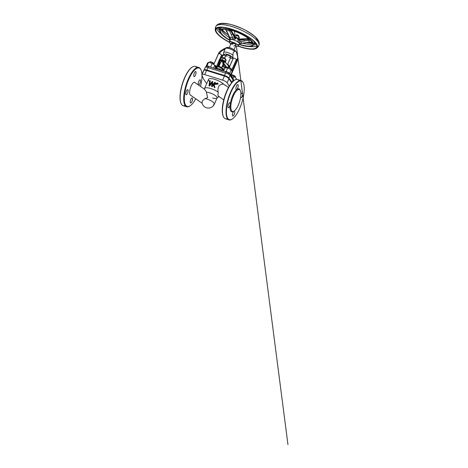 <?xml version="1.0" encoding="UTF-8"?>
<svg xmlns="http://www.w3.org/2000/svg" width="468" height="468" viewBox="0 0 468 468"><rect width="100%" height="100%" fill="white"/><g stroke="black" fill="none" stroke-linecap="round" stroke-linejoin="round"><path stroke-width="0.7" d="M233.76 111.285A2.644 0.901 107.2 0 0 232.631 113.601A2.644 0.901 107.2 0 0 232.573 115.842A2.644 0.901 107.2 0 0 232.807 116.052A2.644 0.901 107.2 0 0 234.316 114.198A2.644 0.901 107.2 0 0 234.603 111.22A2.644 0.901 107.2 0 0 234.369 111.004A2.644 0.901 107.2 0 0 234.216 110.998M240.552 97.701A2.644 0.901 107.2 0 0 240.774 97.9A2.644 0.901 107.2 0 0 242.284 96.039A2.644 0.901 107.2 0 0 242.57 93.062A2.644 0.901 107.2 0 0 242.342 92.851A2.644 0.901 107.2 0 0 240.891 94.548M233.754 111.267A12.039 4.113 -72.8 0 1 233.438 111.483A12.039 4.113 -72.8 0 1 230.706 110.852A12.039 4.113 -72.8 0 1 230.221 104.382A2.644 0.901 107.2 0 0 230.116 102.966A2.644 0.901 107.2 0 0 229.887 102.749A2.644 0.901 107.2 0 0 228.378 104.61A2.644 0.901 107.2 0 0 228.086 107.587A2.644 0.901 107.2 0 0 228.32 107.798A2.644 0.901 107.2 0 0 230.221 104.382A12.039 4.113 -72.8 0 1 236.761 89.499A2.644 0.901 107.2 0 0 237.99 87.206A2.644 0.901 107.2 0 0 238.089 84.807A2.644 0.901 107.2 0 0 237.855 84.597A2.644 0.901 107.2 0 0 236.346 86.451A2.644 0.901 107.2 0 0 236.059 89.429A2.644 0.901 107.2 0 0 236.287 89.645A2.644 0.901 107.2 0 0 236.761 89.499A12.039 4.113 -72.8 0 1 239.949 89.797A12.039 4.113 -72.8 0 1 240.078 90.055A12.039 4.113 -72.8 0 1 240.189 90.33M190.394 102.773A2.644 0.901 107.2 0 0 190.622 102.983A2.644 0.901 107.2 0 0 192.132 101.129A2.644 0.901 107.2 0 0 192.418 98.151A2.644 0.901 107.2 0 0 192.19 97.935A2.644 0.901 107.2 0 0 190.681 99.789A2.644 0.901 107.2 0 0 190.394 102.773M185.907 94.518A2.644 0.901 107.2 0 0 186.141 94.729A2.644 0.901 107.2 0 0 187.65 92.875A2.644 0.901 107.2 0 0 187.937 89.897A2.644 0.901 107.2 0 0 187.703 89.68A2.644 0.901 107.2 0 0 186.194 91.535A2.644 0.901 107.2 0 0 185.907 94.518M193.875 76.36A2.644 0.901 107.2 0 0 194.109 76.576A2.644 0.901 107.2 0 0 195.618 74.716A2.644 0.901 107.2 0 0 195.905 71.739A2.644 0.901 107.2 0 0 195.677 71.522A2.644 0.901 107.2 0 0 194.167 73.382A2.644 0.901 107.2 0 0 193.875 76.36M198.362 84.614A2.644 0.901 107.2 0 0 198.596 84.831A2.644 0.901 107.2 0 0 200.105 82.971A2.644 0.901 107.2 0 0 200.392 79.993A2.644 0.901 107.2 0 0 200.158 79.782A2.644 0.901 107.2 0 0 198.648 81.637A2.644 0.901 107.2 0 0 198.362 84.614M214.982 87.534L214.081 84.778L214.982 87.534L214.672 87.768L214.233 87.235L214.759 87.13L214.467 87.393L213.712 84.38L214.081 84.778L213.712 84.38L217.62 83.023L217.608 83.427L217.444 82.988M214.514 83.801L215.339 82.777L214.923 82.345L211.846 86.287L215.122 82.251L214.543 83.754M217.76 83.269L217.959 84.076L217.608 83.427L214.233 84.521L217.959 84.076M231.461 110.501A11.454 3.908 -72.8 0 1 233.386 95.934A11.454 3.908 -72.8 0 1 240.254 90.476A11.454 3.908 -72.8 0 1 240.371 90.716A11.454 3.908 -72.8 0 1 239.593 101.644A11.454 3.908 -72.8 0 1 234.059 111.097A11.454 3.908 -72.8 0 1 231.461 110.501M223.294 116.421A20.112 6.868 -72.8 0 1 223.183 116.181A20.112 6.868 -72.8 0 1 226.769 91.02A20.112 6.868 -72.8 0 1 234.275 80.379A20.112 6.868 -72.8 0 1 234.503 80.244M239.154 80.759A20.557 7.02 107.2 0 0 237.592 79.507A20.557 7.02 107.2 0 0 234.737 80.092A20.557 7.02 107.2 0 0 227.068 90.968A20.557 7.02 107.2 0 0 223.406 116.678A20.557 7.02 107.2 0 0 225.424 118.773A20.557 7.02 107.2 0 0 227.419 118.62M231.988 119.194A20.557 7.02 -72.8 0 1 231.835 119.287A20.557 7.02 -72.8 0 1 228.981 119.878A20.557 7.02 -72.8 0 1 230.625 92.073A20.557 7.02 -72.8 0 1 241.149 80.607A20.557 7.02 -72.8 0 1 243.173 82.707A20.557 7.02 -72.8 0 1 243.243 82.877M239.704 108.377A20.259 6.921 -72.8 0 1 232.146 119.1A20.259 6.921 -72.8 0 1 226.43 112.94A20.259 6.921 -72.8 0 1 230.952 92.272A20.259 6.921 -72.8 0 1 243.319 83.035A20.259 6.921 -72.8 0 1 239.704 108.377M200.532 86.375A20.112 6.868 107.2 0 0 202.006 75.36M201.96 74.295A20.112 6.868 107.2 0 0 201.082 70.095A20.112 6.868 107.2 0 0 188.803 79.256A20.112 6.868 107.2 0 0 184.316 99.778A20.112 6.868 107.2 0 0 189.985 105.891A20.112 6.868 107.2 0 0 195.753 98.806M189.756 106.031A20.557 7.02 -72.8 0 1 189.522 106.177A20.557 7.02 -72.8 0 1 186.668 106.768A20.557 7.02 -72.8 0 1 188.311 78.957A20.557 7.02 -72.8 0 1 198.836 67.497A20.557 7.02 -72.8 0 1 200.86 69.592A20.557 7.02 -72.8 0 1 200.965 69.849M196.841 67.649A20.557 7.02 107.2 0 0 195.279 66.397A20.557 7.02 107.2 0 0 192.43 66.983A20.557 7.02 107.2 0 0 184.755 77.858A20.557 7.02 107.2 0 0 181.093 103.568A20.557 7.02 107.2 0 0 183.111 105.663A20.557 7.02 107.2 0 0 185.106 105.511M192.272 67.082A20.259 6.921 107.2 0 0 192.12 67.17A20.259 6.921 107.2 0 0 184.556 77.893A20.259 6.921 107.2 0 0 180.94 103.235A20.259 6.921 107.2 0 0 181.017 103.399M230.894 69.539A2.352 0.696 -156.3 0 0 231.233 69.352A2.352 0.696 -156.3 0 0 231.215 69.106A2.352 0.696 -156.3 0 0 228.87 67.573A2.352 0.696 -156.3 0 0 227.126 67.31A2.352 0.696 -156.3 0 0 226.933 67.462A2.352 0.696 -156.3 0 0 227.044 67.86M227.349 67.275A2.053 0.608 23.7 0 1 227.483 67.193A2.053 0.608 23.7 0 1 229.01 67.421A2.053 0.608 23.7 0 1 231.063 68.761A2.053 0.608 23.7 0 1 231.093 68.919M224.599 71.469L226.167 71.44L229.77 73.23L230.648 74.845L232.157 71.405L231.28 69.785L227.676 68L224.95 67.825L223.499 71.13M229.858 74.038A3.305 0.983 -156.3 0 0 226.249 71.92A3.305 0.983 -156.3 0 0 225.324 71.698L223.605 71.165M213.718 64.081A2.352 0.696 -156.3 0 0 213.835 63.964A2.352 0.696 -156.3 0 0 213.841 63.794A2.352 0.696 -156.3 0 0 213.817 63.718A2.352 0.696 -156.3 0 0 211.963 62.379A2.352 0.696 -156.3 0 0 209.728 61.922A2.352 0.696 -156.3 0 0 209.535 62.074A2.352 0.696 -156.3 0 0 209.524 62.244M209.951 61.881A2.053 0.608 23.7 0 1 210.085 61.799A2.053 0.608 23.7 0 1 212.045 62.203A2.053 0.608 23.7 0 1 213.66 63.373A2.053 0.608 23.7 0 1 213.689 63.437M213.619 68.065L214.806 65.356L212.22 63.391L208.57 62.256L207.499 63.092L206.008 66.497M205.99 66.532L207.055 65.695L211.214 67.322M211.782 67.497L209.857 66.901A3.305 0.983 -156.3 0 0 207.09 66.251L208.786 66.573L207.09 66.257C206.569 66.216 206.172 66.468 205.908 67.006C205.294 67.082 205.042 67.316 205.165 67.72L204.007 70.013A4.113 1.223 23.7 0 1 206.885 70.03L224.488 75.483A4.113 1.223 23.7 0 1 228.957 78.086L232.034 82.321M235.305 77.179A2.352 0.696 -156.3 0 0 235.422 77.056A2.352 0.696 -156.3 0 0 235.427 76.887A2.352 0.696 -156.3 0 0 235.404 76.811A2.352 0.696 -156.3 0 0 233.55 75.477A2.352 0.696 -156.3 0 0 231.315 75.02A2.352 0.696 -156.3 0 0 231.122 75.167A2.352 0.696 -156.3 0 0 231.11 75.336M239.674 43.138L239.78 43.828C239.92 43.407 239.704 43.003 239.125 42.623C238.405 42.149 238.025 41.278 237.972 40.002L237.943 39.745C237.656 38.604 237.726 38.353 238.136 38.984L236.211 37.844L235.562 38.803L233.661 39.564L229.952 38.99L228.033 34.182A1.1 0.439 -25.1 0 0 228.331 34.328L229.905 37.686C230.63 37.264 231.584 37.323 232.754 37.861C233.392 38.399 233.901 38.282 234.287 37.516L235.035 37.136A2.352 1.696 95.9 0 0 235.509 37.68L236.211 37.844L235.217 36.984L231.075 30.221M231.139 41.728A5.283 1.568 23.7 0 1 229.841 40.137A5.283 1.568 23.7 0 1 233.579 39.885A5.283 1.568 23.7 0 1 238.282 42.225A5.283 1.568 23.7 0 1 239.376 44.325L239.78 43.828A2.352 2.083 -156.6 0 1 241.26 43.325C240.78 43.647 240.751 43.471 241.166 42.804M229.905 37.686L229.964 37.241L229.905 37.686A2.352 1.971 58.1 0 1 230.496 39.218C229.841 39.523 229.765 39.271 230.279 38.47A2.352 1.129 -139.2 0 0 230.303 38.37M231.098 39.072L230.87 39.552M230.818 43.992A4.698 1.392 23.7 0 1 229.501 42.173A4.698 1.392 23.7 0 1 232.789 42.202A4.698 1.392 23.7 0 1 238.107 45.946A4.698 1.392 23.7 0 1 235.638 46.162M229.835 40.049A17.398 5.166 23.7 0 1 221.071 30.122A17.398 5.166 23.7 0 1 232.859 30.736A17.398 5.166 23.7 0 1 252.685 44.004A17.398 5.166 23.7 0 1 240.376 44.565A17.398 5.166 23.7 0 1 239.446 44.267M248.871 42.904L248.455 42.98L248.871 42.904A19.089 5.663 -156.3 0 0 251.831 43.091L252.679 43.249M229.466 42.372A22.844 6.78 23.7 0 1 215.321 30.192A22.844 6.78 23.7 0 1 231.461 29.08A22.844 6.78 23.7 0 1 251.802 39.213A22.844 6.78 23.7 0 1 256.528 48.28A22.844 6.78 23.7 0 1 241.33 47.245A22.844 6.78 23.7 0 1 237.99 46.116M255.955 37.668L255.978 37.972L255.955 37.668A21.434 6.365 23.7 0 0 253.416 35.34L252.55 34.825A20.996 6.23 23.7 0 0 246.712 31.023L246.069 30.555A21.434 6.365 23.7 0 0 241.669 28.372L240.763 28.068A20.996 6.23 23.7 0 0 233.778 25.453M229.952 38.99L229.501 42.173A22.171 6.581 23.7 0 1 216.093 29.25A22.171 6.581 23.7 0 1 231.607 29.349A22.171 6.581 23.7 0 1 256.692 47.075A22.171 6.581 23.7 0 1 241.184 46.975A22.171 6.581 23.7 0 1 238.113 45.94M219.919 30.525L219.194 30.092A21.434 6.365 23.7 0 1 218.117 28.121L218.468 27.852A1.176 0.351 23.7 0 1 218.971 27.957A1.176 0.351 23.7 0 1 219.82 28.337L220.27 28.876A19.089 5.663 -156.3 0 0 220.34 29.08M229.864 40.4A18.351 5.446 23.7 0 1 219.814 30.274A18.351 5.446 23.7 0 1 232.654 30.356A18.351 5.446 23.7 0 1 253.422 45.027A18.351 5.446 23.7 0 1 240.581 44.946A18.351 5.446 23.7 0 1 239.166 44.483M256.119 44.021A1.176 0.351 23.7 0 1 255.902 43.933A1.176 0.351 23.7 0 1 255.154 43.489L254.937 43.179A19.089 5.663 -156.3 0 0 255.218 42.769M253.814 44.144A19.527 5.797 23.7 0 0 255.154 43.489L254.937 43.179M221.756 29.771A19.527 5.797 23.7 0 0 225.389 33.093L226.249 33.567A19.089 5.663 -156.3 0 0 228.431 35.036M236.41 34.913A1.176 0.351 23.7 0 1 236.51 34.819A1.176 0.351 23.7 0 1 237.235 34.895A1.176 0.351 23.7 0 1 238.557 35.714A1.176 0.351 23.7 0 1 238.557 35.855M238.516 36.328A1.468 0.433 -156.3 0 0 238.721 36.211A1.468 0.433 -156.3 0 0 238.709 36.059A1.468 0.433 -156.3 0 0 237.06 35.036A1.468 0.433 -156.3 0 0 236.153 34.936A1.468 0.433 -156.3 0 0 236.036 35.03A1.468 0.433 -156.3 0 0 236.094 35.27M238.838 38.955L239.429 37.615L238.844 36.539L236.439 35.346L235.609 37.235M238.61 38.926A3.083 0.913 -156.3 0 0 235.474 37.218A3.083 0.913 -156.3 0 0 235.351 37.183M232.497 44.384A2.644 0.784 -156.3 0 1 231.549 43.694C230.706 44.817 230.595 44.612 231.221 43.085A2.644 0.784 -156.3 0 1 231.239 43.033A2.644 0.784 -156.3 0 1 232.426 42.875L232.637 44.074L233.795 43.302A2.644 0.784 -156.3 0 1 235.767 44.495C235.41 46.104 235.521 46.309 236.094 45.103A2.644 0.784 -156.3 0 1 236.077 45.156L234.059 49.76M235.591 45.373A2.644 0.784 -156.3 0 1 234.889 45.314L233.778 46.174M228.934 57.213A2.644 0.784 -156.3 0 0 230.782 57.225A2.644 0.784 -156.3 0 0 227.787 55.113A2.644 0.784 -156.3 0 0 225.939 55.101A2.644 0.784 -156.3 0 0 227.202 56.452M225.64 62.431A3.083 0.913 -156.3 0 0 225.681 62.361A3.083 0.913 -156.3 0 0 222.195 59.898A3.083 0.913 -156.3 0 0 220.1 59.787M223.482 61.021A3.083 0.913 -156.3 0 0 221.967 60.407A3.083 0.913 -156.3 0 0 220.615 60.144L220.609 60.138A3.083 0.913 -156.3 0 0 220.609 60.144L219.673 62.109A0.585 0.515 156.3 0 1 218.919 62.419L219.276 66.187M222.499 62.051A1.468 0.433 -156.3 0 0 223.043 62.244M223.312 61.495A1.468 0.433 -156.3 0 0 222.85 61.255A1.468 0.433 -156.3 0 0 221.288 61.045A1.468 0.433 -156.3 0 0 222.417 62.016M222.815 62.975L223.511 61.033L224.131 61.033L228.688 66.029A4.99 1.48 23.7 0 1 228.951 66.409A4.99 1.48 23.7 0 1 229.074 66.743L229.18 67.445M225.289 67.796A3.89 1.152 -156.3 0 0 222.16 66.374M225.494 61.782L226.149 60.29L225.564 59.214L223.16 58.02L221.346 57.903L220.586 59.629M229.601 66.491L228.068 65.298M225.354 59.073A1.468 0.433 -156.3 0 0 225.377 59.044A1.468 0.433 -156.3 0 0 225.365 58.886A1.468 0.433 -156.3 0 0 224.248 58.073A1.468 0.433 -156.3 0 0 222.809 57.769A1.468 0.433 -156.3 0 0 222.686 57.862A1.468 0.433 -156.3 0 0 222.674 57.921M229.051 65.812L229.039 65.848A1.468 0.433 -156.3 0 0 229.051 65.812A1.468 0.433 -156.3 0 0 229.039 65.66A1.468 0.433 -156.3 0 0 227.553 64.695M223.06 57.739A1.176 0.351 23.7 0 1 223.166 57.646A1.176 0.351 23.7 0 1 224.318 57.892A1.176 0.351 23.7 0 1 225.207 58.547A1.176 0.351 23.7 0 1 225.207 58.681M227.583 64.502A1.176 0.351 23.7 0 1 228.887 65.315A1.176 0.351 23.7 0 1 228.887 65.456M224.266 70.019L219.112 67.041C217.567 66.608 216.93 66.661 217.193 67.199L216.748 68.217M222.247 70.738L222.873 69.317A0.883 0.807 -40 0 0 222.756 68.503L219.562 66.55L217.848 66.327L217.111 66.906L216.561 68.644C216.31 68.269 216.596 68.135 217.415 68.252L219.662 68.948L221.838 70.276L222.47 68.837A0.883 0.807 -40 0 0 222.353 68.024L222.353 68.024A0.883 0.807 -40 0 0 221.99 67.79L219.621 66.585A0.883 0.298 107.2 0 0 219.562 66.55L219.562 66.55A0.883 0.298 107.2 0 0 219.112 67.041M230.531 75.313L230.18 74.558M224.324 54.914L224.406 54.937C223.482 54.323 223.236 53.457 223.675 52.34L225.418 48.344L226.395 48.181M224.599 76.103A2.352 0.696 23.7 0 1 225.061 76.255A2.352 0.696 23.7 0 1 225.892 76.606M190.698 95.109L189.938 94.577C189.423 94.062 189.236 90.505 191.131 86.1C193.073 81.76 194.817 81.771 195.121 82.76L204.399 89.084M205.142 98.584C202.644 100.164 201.661 101.679 202.188 103.141L202.047 102.732A6.458 6.458 0 0 0 214.326 104.206A6.458 1.919 -156.3 0 0 214.209 103.405A6.458 1.919 -156.3 0 0 207.014 99.04A6.458 1.919 -156.3 0 0 205.142 98.584L207.634 97.631L206.406 92.278C206.353 90.997 203.72 88.856 204.534 89.183L204.545 88.493A8.81 2.615 -156.3 0 0 204.534 89.183M219.047 96.461L218.193 95.858C217.597 95.039 218.228 93.98 218.234 92.196C217.696 89.879 217.959 87.773 219.036 85.878C220.65 84.328 222.206 83.784 223.71 84.246A8.81 2.615 -156.3 0 0 214.736 79.361A8.81 2.615 -156.3 0 0 208.57 79.326A8.81 2.615 -156.3 0 0 209.588 81.502M212.191 85.153L212.501 85.246L211.834 86.287L212.794 81.701L212.308 84.907L212.618 85.088M217.977 83.661L218.117 83.971M213.554 84.275L213.595 84.913L213.297 84.878L213.537 84.293L214.373 83.947L213.578 84.31L214.549 87.715A8.81 2.615 23.7 0 1 214.672 87.768M213.595 84.913L214.233 87.235L213.613 85.106L212.15 86.51L213.718 85.311M212.22 86.638L211.764 86.656A8.81 2.615 23.7 0 1 211.963 86.72M211.641 86.416L212.25 82.52L209.693 85.942L209.114 85.738L209.266 86.013A8.81 2.615 23.7 0 1 209.448 86.048M209.886 84.398L210.208 80.9L209.728 84.105L210.033 84.287M225.711 85.679L223.71 84.246M202.141 74.336L203.656 70.879A4.113 1.223 23.7 0 1 203.638 70.481A4.113 1.223 23.7 0 1 206.511 70.498L204.709 74.605A4.113 1.223 -156.3 0 0 201.831 74.587A4.113 1.223 -156.3 0 0 201.854 74.985L203.381 78.759L206.166 82.918A4.113 1.223 -156.3 0 0 206.727 83.526M229.302 86.083L227.115 82.813A4.113 1.223 -156.3 0 0 222.604 80.151L224.412 76.044L206.511 70.498M224.412 76.044A4.113 1.223 23.7 0 1 228.916 78.706L227.115 82.813M231.637 82.772L228.916 78.706M222.604 80.151L204.709 74.605M233.204 57.792L232.315 57.388A4.405 1.305 -156.3 0 0 227.407 54.411A4.405 1.305 -156.3 0 0 224.406 54.937A4.405 1.305 -156.3 0 0 225.523 56.061M230.572 75.366L233.31 78.858L232.227 82.116M233.608 80.841L230.11 75.453L228.208 73.915L205.908 67.006M228.922 73.213L230.022 74.242A1.468 1.252 144 0 0 229.77 73.997L228.366 72.85L225.324 71.698M228.208 73.915L228.366 72.85M223.406 71.154L212.191 67.679M209.857 66.901L208.786 66.573A1.468 0.503 -72.8 0 0 208.044 67.392L206.885 70.03M205.165 67.374C205.563 66.678 206.125 66.304 206.85 66.257L206.938 66.251M217.111 66.906L217.193 67.199M235.474 51.076L236.229 51.784L237.528 55.944L237.65 58.108L236.89 60.267L236.346 59.465C235.673 58.547 232.935 57.699 233.193 58.488L233.503 58.231M237.048 61.249L236.89 60.267L232.093 71.206M225.886 48.134C224.049 48.502 223.318 49.333 221.229 50.48C219.907 51.334 218.971 52.416 218.427 53.738L218.427 53.914C218.17 53.124 220.914 53.972 221.58 54.891L222.282 56.675M216.579 67.503A0.883 0.655 93.3 0 0 215.871 67.948L214.502 65.286L216.772 67.603M224.406 54.937C223.429 54.551 222.669 54.803 222.13 55.692L220.387 59.658M218.691 63.519L217.351 66.573M217.415 68.252A1.468 1.024 -81.7 0 1 216.608 68.995M219.662 68.948L219.346 69.843M222.13 70.703L221.838 70.276A1.468 1.334 -34.4 0 0 221.744 70.586M223.283 71.06L223.885 69.176L224.289 69.363M224.342 69.363L222.756 68.503A0.883 0.807 -40 0 0 222.499 68.31M216.234 67.31A0.883 0.421 134.2 0 0 215.42 67.597L215.023 68.503M217.579 66.743A0.883 0.807 140 0 1 218.304 66.643C218.1 66.304 218.538 66.28 219.621 66.585M233.479 58.184L232.315 57.388C232.812 57.219 233.035 56.499 232.976 55.218A5.873 1.743 -156.3 0 0 227.659 52.545A5.873 1.743 -156.3 0 0 223.675 52.34M232.976 55.218C232.771 53.323 233.351 52.047 234.714 51.404C235.579 51.111 235.72 50.965 235.135 50.971L235.48 51C233.193 48.678 227.436 45.969 225.418 48.344M225.272 48.824L221.809 50.848L219.147 53.633M229.244 65.982L229.004 66.52M223.16 58.02L222.329 59.91M225.564 59.214L224.734 61.103M226.161 67.772L223.119 63.724L223.716 65.093L223.534 65.608L222.493 65.608M219.878 64.262L218.919 62.419L219.018 61.717L219.96 59.74L221.206 61.232M220.147 63.654A0.585 0.515 156.2 0 1 219.521 63.794M223.066 63.706L223.4 64.455A0.585 0.515 -24.2 0 0 223.406 64.83L223.406 64.83A0.585 0.515 -24.2 0 0 223.716 65.093M222.797 64.912L223.376 64.771M219.96 59.74L218.889 62.414A0.585 0.544 174.7 0 1 218.544 61.969L218.544 61.969A0.585 0.544 174.7 0 1 218.579 61.735L218.579 61.712A0.585 0.585 0 0 0 218.544 61.969L218.948 65.772A0.585 0.55 -8.3 0 0 219.088 66.058M218.579 61.735L218.977 65.514A0.585 0.55 -8.3 0 0 218.948 65.772L218.965 65.894A0.585 0.55 -8.6 0 0 219.059 66.123M222.13 66.438A3.668 1.088 23.7 0 1 225.172 67.807M224.757 61.384L223.833 63.367A0.585 0.474 143.9 0 1 223.119 63.724L224.131 61.033M223.511 61.033L223.915 60.963L223.096 63.712A0.585 0.515 155.8 0 1 222.786 63.449L222.786 63.449A0.585 0.515 155.8 0 1 222.78 63.075L222.768 63.016A0.585 0.585 0 0 0 222.786 63.449L223.423 64.701M219.322 59.699L219.738 59.67L219.322 59.699L218.597 61.688M232.426 42.875L233.795 43.302M235.767 44.495L236.094 45.103M238.844 36.539L238.013 38.429M236.439 35.346L234.626 35.229L234.421 35.691M219.673 24.166L219.796 24.511L219.673 24.166A21.434 6.365 23.7 0 1 221.721 23.54L222.563 23.663A20.996 6.23 23.7 0 1 227.828 23.997L228.343 23.962A21.434 6.365 23.7 0 1 232.549 24.98L233.514 25.371M227.828 23.997L228.343 23.962M220.428 29.367L219.714 28.899A21.434 6.365 23.7 0 1 219.123 28.004M228.331 34.328L226.243 30.321A1.1 0.38 -27.6 0 0 226.225 30.519L226.225 30.519A1.1 0.38 -27.6 0 0 226.506 30.619L229.548 30.812L228.805 29.689M226.424 30.619L226.916 31.426M232.532 39.347A2.352 1.234 115.4 0 0 232.754 37.861L231.18 34.509A1.1 0.439 -25.1 0 0 232.619 33.942L230.203 29.999M235.755 38.657A2.352 1.281 49.4 0 1 234.608 37.194L235.035 37.136M231.18 34.509L229.548 30.812A1.1 0.491 -22.5 0 0 230.572 30.595M228.115 33.86A1.1 0.439 -25.1 0 0 228.033 34.182L225.395 29.232M235.562 38.803A2.352 1.129 40.8 0 1 234.287 37.516L232.619 33.942L234.608 37.194M230.25 37.967L229.443 37.809L229.595 37.516M230.057 39.546C229.566 39.084 229.361 38.505 229.443 37.809M248.479 38.546L238.967 39.084C239.189 38.791 239.452 39.014 239.768 39.757A2.352 0.994 -5.2 0 1 237.943 39.745M237.972 40.002A2.352 0.924 -176 0 0 239.774 40.236C239.417 41.02 239.604 41.488 240.341 41.629C241.207 42.108 241.517 42.67 241.26 43.325L245.349 42.676M238.967 39.084A2.352 2.071 147.4 0 1 238.136 38.984M239.125 42.623A2.352 1.773 117.7 0 1 240.341 41.629L244.273 41.008L243.957 39.575L239.768 39.757L239.774 40.236L248.268 39.382L248.584 40.26L244.273 41.008M239.651 44.097L240.903 43.343M249.444 39.33L248.268 39.382M250.55 40.347L248.584 40.26L249.561 42.067L252.246 42.301M245.191 42.699L249.66 42.056M235.913 79.548L236.393 78.454L233.807 76.483L230.94 75.506M233.807 76.483L232.994 78.332M231.537 74.979A2.053 0.608 23.7 0 1 231.672 74.898A2.053 0.608 23.7 0 1 233.626 75.295A2.053 0.608 23.7 0 1 235.246 76.471A2.053 0.608 23.7 0 1 235.269 76.536M208.57 62.256L207.055 65.695M212.22 63.391L210.711 66.83M231.28 69.785L229.77 73.23M227.676 68L226.167 71.44M209.916 84.445L209.254 85.492L209.611 84.351L212.337 81.543L209.26 85.486L209.857 80.777L209.243 85.48M209.254 85.492L212.437 81.567L211.846 86.287M211.828 86.282L212.437 81.567L211.653 86.568M215.099 82.251L212.501 85.246M213.332 85.252L213.297 84.878M214.204 83.713L214.584 83.877M217.339 83.006L214.373 83.947M238.107 45.946L239.376 44.325A5.283 1.568 23.7 0 1 237.329 44.448M236.363 38.025A3.229 0.959 23.7 0 1 237.785 38.768M252.591 43.331A17.029 5.054 23.7 0 1 242.623 43.214M248.449 42.98A19.527 5.797 23.7 0 1 246.472 42.606M215.824 28.437A23.494 6.973 23.7 0 1 215.842 26.541A23.494 6.973 23.7 0 1 232.28 26.641A23.494 6.973 23.7 0 1 258.863 45.425A23.494 6.973 23.7 0 1 257.476 46.724M256.019 38.025A20.996 6.23 23.7 0 1 257.675 41.102M221.118 33.936A22.171 6.581 23.7 0 1 216.906 28.308M219.82 28.337A19.527 5.797 23.7 0 1 219.814 27.46M220.416 29.542A18.351 5.446 23.7 0 1 220.545 28.606A18.351 5.446 23.7 0 1 222.025 27.431M254.019 41.477A18.351 5.446 23.7 0 1 254.159 43.36A18.351 5.446 23.7 0 1 253.557 44.091M228.115 67.181L228.688 66.029M225.869 67.772A4.311 1.281 -156.3 0 0 222.294 66.064M213.449 104.703A6.458 1.919 -156.3 0 0 214.326 104.206L217.053 97.999A6.458 1.919 -156.3 0 0 209.74 92.834A6.458 1.919 -156.3 0 0 206.406 92.278M212.53 97.97A6.458 1.919 -156.3 0 0 217.053 97.999L217.667 97.239L219.258 96.765M218.234 92.196A8.81 2.615 -156.3 0 0 210.711 88.534A8.81 2.615 -156.3 0 0 204.545 88.493L208.57 79.326M232.426 57.699A5.873 1.743 -156.3 0 0 233.046 57.728M230.361 58.184A4.405 1.305 -156.3 0 0 232.315 57.388M233.14 78.536L230.022 74.242A1.468 1.252 144 0 1 230.11 75.453L228.957 78.086M204.259 69.779L205.165 67.72M224.488 75.483L225.646 72.844A1.468 0.503 -72.8 0 1 226.395 72.025M216.719 67.796A6.751 2.007 -156.3 0 0 216.157 67.918L215.795 68.743M236.346 59.465L231.625 70.218M233.193 58.488L229.232 67.503M237.165 60.98L230.847 75.377M222.405 56.406L221.756 57.874M218.802 64.607L218.065 66.292M218.427 53.914L213.812 64.432M214.794 65.385A1.761 0.521 23.7 0 1 216.508 66.444L217 67.164M221.58 54.891L219.504 59.623M218.556 61.782L216.508 66.444A1.468 1.264 -34.4 0 0 216.503 67.491M222.394 68.269L223.885 69.176M216.871 67.456A0.883 0.801 70.1 0 0 216.157 67.918A1.468 0.433 23.7 0 1 215.871 67.948M235.135 50.971A4.405 1.305 -156.3 0 0 230.607 48.116A4.405 1.305 -156.3 0 0 227.115 48.21M234.714 51.404A5.873 1.743 -156.3 0 0 229.349 48.695A5.873 1.743 -156.3 0 0 225.348 48.502M219.328 59.67L218.579 61.712L219.673 62.109L220.276 63.484M218.96 65.83A0.585 0.55 -8.6 0 0 218.965 65.894L219.042 66.169M223.499 60.963L222.768 63.016L223.833 63.367L226.921 67.491M228.77 67.339L229.074 66.743M219.194 30.092L219.714 28.899M256.271 44.279A20.996 6.23 23.7 0 1 253.387 45.103M256.838 45.835A22.171 6.581 23.7 0 1 249.848 46.543M230.759 30.133L234.965 37.019M229.7 37.756L229.519 37.645A17.029 5.054 23.7 0 1 221.627 29.741M239.388 39.066L248.625 38.663M212.156 82.391L209.693 85.942M210.038 80.683L209.687 80.829L209.009 85.65L209.687 80.829L210.062 80.683L210.436 81.233M212.425 81.572L212.846 81.719M210.015 84.31L212.209 81.496L212.618 81.485M211.577 86.287L212.168 82.38M213.595 84.328L217.597 83.029M223.183 116.181L223.406 116.678M228.981 119.878L225.424 118.773M232.146 119.1L231.835 119.287M201.082 70.095L200.86 69.592M195.279 66.397L198.836 67.497M192.12 67.17L192.43 66.983M231.233 69.352L231.098 69.668M231.063 68.761L231.215 69.106M209.535 62.074L209.383 62.414M210.085 61.799L209.728 61.922M213.66 63.373L213.817 63.718M235.422 77.056L235.264 77.425M246.952 42.535L252.41 42.834M256.528 48.28C257.54 47.566 258.318 46.613 258.863 45.425C260.05 42.974 258.435 39.517 254.849 36.457C250.099 32.198 241.412 27.659 233.555 25.249C228.46 23.663 224.236 23.049 220.878 23.418C218.269 23.792 216.585 24.833 215.842 26.541C215.333 27.747 215.163 28.963 215.321 30.192M253.422 45.027L254.159 43.36M238.557 35.714L238.709 36.059M230.782 57.225L227.518 64.654M223.113 64.192L221.674 67.474M225.207 58.547L225.365 58.886M228.887 65.315L229.039 65.66M225.482 56.148L224.119 54.978L222.955 55.505L222.417 56.534M228.507 87.469L225.02 85.03M223.733 99.895L218.538 96.262M190.271 94.969L202.176 103.293M203.638 70.481L201.831 74.587M230.32 58.272L233.228 58.266M233.895 80.631L233.31 78.858M223.599 71.159L211.799 67.503M233.187 58.325L229.168 67.48M237.171 61.144L230.894 75.442M222.411 56.569L221.838 57.874M218.819 64.748L218.141 66.286M218.421 53.75L213.753 64.385M216.473 68.357L215.806 68.972M216.596 67.497L216.889 67.41M236.229 51.784L237.808 57.084L287.96 444.6L236.416 46.303L237.832 57.254L237.177 61.132M233.415 58.05L232.66 57.541M232.83 57.605L233.222 57.839M234.977 35.199L234.468 31.262L234.977 35.199M235.462 50.989L235.755 51.193M236.083 51.521L235.597 51.1M223.166 57.646L222.809 57.769M221.288 61.045L218.948 66.386M225.939 55.101L224.646 58.055M231.239 43.033L229.221 47.637M236.51 34.819L236.153 34.936M219.814 30.274L220.545 28.606M239.101 38.961L237.814 38.639M252.31 42.377L249.625 42.167L240.891 43.489M228.407 34.983L225.617 33.041L222.119 29.537M231.672 74.898L231.315 75.02M235.246 76.471L235.404 76.811M231.122 75.167L230.97 75.512M213.835 63.964L213.677 64.327M227.483 67.193L227.126 67.31M226.933 67.462L226.775 67.825M180.94 103.235L181.093 103.568M183.111 105.663L186.668 106.768M189.985 105.891L189.522 106.177M243.319 83.035L243.173 82.707M241.149 80.607L237.592 79.507M234.275 80.379L234.737 80.092M240.371 90.716L240.078 90.055M234.059 111.097L233.438 111.483M215.362 82.555L214.794 82.298L212.332 85.018M218.106 83.784L217.474 82.976L214.519 83.895M214.432 87.604L214.233 87.229M209.173 85.948L208.985 85.509M209.746 84.217L210.05 84.269"/></g></svg>
